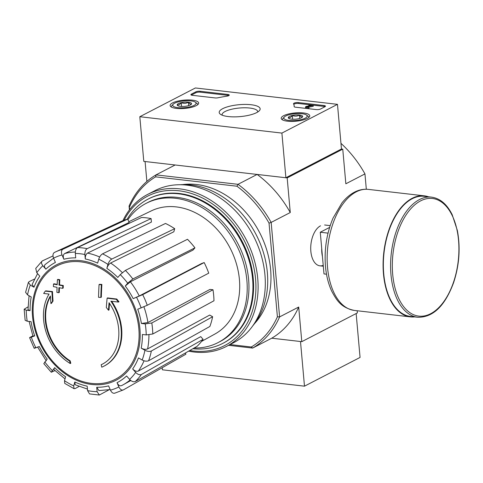 <?xml version="1.0" encoding="UTF-8"?>
<svg xmlns="http://www.w3.org/2000/svg" width="483" height="483" viewBox="0 0 483 483"><rect width="100%" height="100%" fill="white"/><g stroke="black" fill="none" stroke-linecap="round" stroke-linejoin="round"><path stroke-width="0.72" d="M129.752 209.465L129.076 206.042A99.196 77.365 62.7 0 1 156.033 174.87L155.641 176.85L236.936 186.215L238.022 184.319L156.033 174.87L175.136 164.987L145.087 161.527L146.868 181.439M236.936 186.215A97.632 76.145 62.7 0 1 269.037 223.11L277.399 316.812L279.597 316.908L271.162 222.409A99.196 77.365 62.7 0 0 238.022 184.319L257.125 174.435L287.174 177.895L290.265 212.532A99.196 77.365 -117.3 0 0 257.125 174.435M341.463 149.006L337.478 104.34L281.897 133.085L285.882 177.75L341.463 149.006L342.755 149.15L287.174 177.895M70.264 363.536A170.777 94.656 -83.4 0 1 69.649 361.115L70.168 360.843A170.777 94.656 -83.4 0 0 70.784 363.264L70.264 363.536A46.863 36.551 62.7 0 1 49.055 294.069A168.941 40.765 -9.3 0 1 43.669 293.441A163.689 38.085 135.3 0 1 45.275 291.116L45.794 290.851A168.458 40.65 170.7 0 0 52.478 291.551A169.104 97.657 -89.2 0 0 53.033 301.048A167.384 38.948 -44.7 0 0 51.452 303.33L50.932 303.602A167.384 38.948 -44.7 0 1 52.514 301.32L53.033 301.048M70.168 360.843A44.364 34.601 62.7 0 1 50.425 296.544M69.649 361.115A44.364 34.601 62.7 0 1 50.395 295.982A168.633 97.385 90.8 0 0 50.932 303.602M52.514 301.32A169.104 97.657 -89.2 0 1 51.953 291.823L52.478 291.551M51.953 291.823A168.458 40.65 170.7 0 1 45.275 291.116M103.911 366.174A46.863 36.551 62.7 0 0 110.897 301.193A168.941 57.085 -0.8 0 0 118.456 302.056A163.689 99.89 -133.6 0 1 116.234 299.297A168.458 56.922 179.2 0 1 107.123 298.18A169.104 89.089 102.1 0 0 106.326 307.52A167.384 102.148 46.4 0 0 108.506 310.237A168.633 88.842 -77.9 0 1 109.067 302.738A44.364 34.601 62.7 0 1 102.378 364.152A44.364 34.601 62.7 0 1 101.164 364.743A170.777 94.656 96.6 0 0 101.78 367.171A46.863 36.551 62.7 0 0 103.911 366.174L104.431 365.909A46.863 36.551 62.7 0 0 111.67 301.283M101.164 364.743L101.684 364.472A44.364 34.601 62.7 0 0 102.638 364.019M118.456 302.056L118.981 301.79A163.689 99.89 -133.6 0 1 116.753 299.025A168.458 56.922 179.2 0 1 107.643 297.908L107.123 298.18M116.234 299.297L116.753 299.025M108.506 310.237L109.031 309.965A168.633 88.842 -77.9 0 1 109.508 303.39M98.55 297.305A168.917 49.103 -5.1 0 0 100.826 297.437L101.345 297.166A169.774 94.1 -83.4 0 1 101.871 284.433A166.092 48.282 174.9 0 1 99.589 284.306L99.069 284.578A170.143 94.306 96.6 0 0 98.55 297.305M100.826 297.437A169.774 94.1 -83.4 0 1 101.352 284.704L101.871 284.433M101.352 284.704A166.092 48.282 174.9 0 1 99.069 284.578M58.763 292.722A170.143 94.306 -83.4 0 1 58.908 287.663A167.903 48.807 -5.1 0 0 62.681 288.327A170.777 94.656 -83.4 0 1 62.784 285.779A167.341 48.644 174.9 0 1 59.011 285.121A170.143 94.306 -83.4 0 1 59.288 279.989A166.092 48.282 174.9 0 1 57.435 279.645A169.774 94.1 96.6 0 0 57.157 284.771A167.341 48.644 174.9 0 1 53.51 284.04A168.917 93.624 96.6 0 0 53.408 286.588A167.903 48.807 -5.1 0 0 57.054 287.319A169.774 94.1 96.6 0 0 56.909 292.372A168.917 49.103 -5.1 0 0 58.763 292.722L59.282 292.45A170.143 94.306 -83.4 0 1 59.415 287.759M62.681 288.327L63.201 288.055A170.777 94.656 -83.4 0 1 63.303 285.513A167.341 48.644 174.9 0 1 59.53 284.849A170.143 94.306 -83.4 0 1 59.807 279.723A166.092 48.282 174.9 0 1 57.954 279.373L57.435 279.645M62.784 285.779L63.303 285.513M59.011 285.121L59.53 284.849M59.288 279.989L59.807 279.723M57.175 284.402A167.341 48.644 174.9 0 1 54.036 283.769L53.51 284.04M28.388 282.392L25.593 292.306L27.531 294.853L31.238 296.967A67.56 52.689 62.7 0 0 30.079 310.635L26.227 310.195L24.156 309.235L25.14 320.301L27.205 321.213L31.063 321.654A67.56 52.689 62.7 0 0 34.716 335.884L31.304 337.17C29.342 337.895 29.089 337.865 30.544 337.092L32.838 335.914M35.108 347.688C33.653 348.466 33.907 348.491 35.869 347.772L39.28 346.486A67.56 52.689 62.7 0 0 47.195 359.098L43.808 363.657L51.27 372.242L54.935 370.618M51.27 372.242L54.645 367.672L53.716 369.417L65.012 378.889M54.645 367.672A67.56 52.689 62.7 0 0 65.616 376.752L64.505 380.689L64.752 383.399L74.05 388.682L75.27 388.507L79.031 386.43M74.05 388.682L73.712 385.923L74.823 381.987L75.161 384.752L87.435 389.087M74.823 381.987A67.56 52.689 62.7 0 0 87.175 386.159L87.568 390.602L89.524 393.893M89.524 393.905L99.323 395.034L97.125 391.701L96.733 387.257L98.937 390.584L110.184 389.576M96.733 387.257A67.56 52.689 62.7 0 0 108.59 385.881L110.432 390.149C111.736 392.733 113.251 393.705 114.96 393.077M114.531 393.253L123.413 389.878C121.704 390.512 120.195 389.533 118.884 386.955L117.043 382.681C118.341 385.247 119.844 386.225 121.553 385.621L123.147 384.782A72.245 56.348 62.7 0 1 121.553 385.621M117.043 382.681A67.56 52.689 62.7 0 0 126.6 375.961L129.607 379.415C131.642 381.485 133.543 382.186 135.306 381.516L197.046 346.353A73.887 57.628 62.7 0 0 203.108 339.344L141.374 374.506A76.888 59.964 62.7 0 1 135.306 381.516M141.374 374.506C139.605 375.17 137.703 374.47 135.669 372.405L132.662 368.946C134.685 371.004 136.574 371.711 138.343 371.065L200.747 336.633L203.108 339.344M132.662 368.946A67.56 52.689 62.7 0 0 138.464 357.909L142.177 360.022C144.652 361.254 146.79 361.501 148.595 360.765L209.87 326.472A73.887 57.628 62.7 0 0 212.623 316.715L151.342 351.008A76.888 59.964 62.7 0 1 148.595 360.765M151.342 351.008C149.543 351.745 147.4 351.497 144.924 350.266L141.211 348.152C143.668 349.378 145.806 349.632 147.611 348.913L209.707 315.061L212.623 316.715M141.211 348.152A67.56 52.689 62.7 0 0 142.376 334.484L146.228 334.924L152.791 333.988L213.975 300.77A73.887 57.628 62.7 0 0 212.991 289.752L151.807 322.97A76.888 59.964 62.7 0 1 152.791 333.988M151.807 322.97L145.244 323.906L141.392 323.465L147.931 322.541L209.972 289.408L212.991 289.752M141.392 323.465A67.56 52.689 62.7 0 0 137.74 309.235L147.261 305.262L208.734 273.161A73.887 57.628 62.7 0 0 204.17 262.565L142.69 294.66A76.888 59.964 62.7 0 1 147.261 305.262M142.69 294.66L133.175 298.633L139.261 295.964L201.496 263.573L204.17 262.565M130.38 281.794L125.26 286.021L127.705 283.189L132.843 278.957L194.939 247.851L193.025 250.067L130.38 281.794A72.245 56.348 62.7 0 1 139.261 295.964M194.939 247.851A73.887 57.628 62.7 0 0 187.489 239.284L125.393 270.389L120.249 274.622L117.81 277.447A67.56 52.689 62.7 0 0 106.84 268.367L107.951 264.43C108.802 261.895 110.064 260.114 111.742 259.081L174.701 228.688L173.832 231.774L110.607 263.024A72.245 56.348 62.7 0 1 122.302 272.605M174.701 228.688A73.887 57.628 62.7 0 0 165.494 223.454L102.535 253.847C100.856 254.879 99.595 256.66 98.743 259.196L97.632 263.132A67.56 52.689 62.7 0 0 85.28 258.96L84.887 254.517C84.803 251.667 85.557 249.711 87.157 248.66L151.088 218.594L151.402 222.077L87.532 253.11A72.245 56.348 62.7 0 1 99.667 257.004M151.088 218.594A73.887 57.628 62.7 0 0 141.531 217.489L77.6 247.556C76 248.606 75.245 250.562 75.324 253.418L75.722 257.862A67.56 52.689 62.7 0 0 63.865 259.238L62.023 254.964C61.039 252.217 61.311 250.321 62.844 249.276L127.705 219.101L129.148 222.452L64.662 253.557A72.245 56.348 62.7 0 1 75.33 252.017M54.386 252.476A76.888 59.964 62.7 0 1 55.334 252.017L54.386 252.476C52.858 253.521 52.587 255.416 53.571 258.163L55.412 262.438A67.56 52.689 62.7 0 0 45.855 269.158L42.848 265.704C41.14 263.464 41.019 261.846 42.492 260.838L53.003 255.924M42.009 261.164L35.742 268.409L36.786 272.714L39.793 276.167A67.56 52.689 62.7 0 0 33.991 287.21L30.278 285.097L28.394 282.392L29.209 281.589L34.444 279.083M24.156 309.235L28.002 306.886M30.079 310.635L28.002 309.675L29.058 295.723M33.991 287.21L32.107 284.493M42.492 260.838L42.009 261.17M45.855 269.158C44.152 266.936 44.025 265.318 45.474 264.304M63.865 259.238C62.887 256.509 63.146 254.619 64.662 253.557M62.844 249.276A76.888 59.964 62.7 0 0 55.334 252.017L120.321 221.788A73.887 57.628 62.7 0 1 127.705 219.101M85.28 258.96C85.195 256.123 85.944 254.173 87.532 253.11M106.84 268.367C107.685 265.843 108.941 264.068 110.607 263.024M185.387 352.995L185.901 354.19L123.413 389.878M99.323 395.028L109.055 389.799M30.544 337.092L29.596 337.683L34.166 348.285M34.716 335.884C32.759 336.603 32.5 336.579 33.925 335.812M162.21 367.72L162.397 369.803L304.483 386.177L300.498 341.511L271.742 338.203A99.196 77.365 -117.3 0 0 298.699 307.031L279.597 316.908A99.196 77.365 62.7 0 1 252.639 348.08L271.742 338.203L301.79 341.662L357.372 312.918L357.179 310.756M277.399 316.812A97.632 76.145 62.7 0 1 251.287 346.999L252.639 348.08L228.586 345.309M320.525 225.821A20.552 11.393 96.6 0 0 316.492 229.304A20.552 11.393 96.6 0 0 312.984 259.769A20.552 11.393 96.6 0 0 323.224 265.36M298.699 307.031L301.79 341.662M340.962 143.348A99.196 77.365 62.7 0 1 364.955 173.904L366.319 189.251M364.955 173.904L345.846 183.788L342.755 149.15M269.037 223.11L271.162 222.409L290.265 212.532M129.076 206.042L129.42 209.9M251.287 346.999L230.047 344.554M182.713 184.597A81.235 63.358 62.7 0 1 259.739 232.818A81.235 63.358 62.7 0 1 254.577 323.556M129.535 207.038A97.632 76.145 62.7 0 1 155.641 176.85M127.174 219.246A81.235 63.358 62.7 0 1 148.118 199.099A81.235 63.358 62.7 0 1 241.711 242.146A81.235 63.358 62.7 0 1 222.754 343.401A81.235 63.358 62.7 0 1 192.88 348.726M127.929 219.62A78.355 61.112 62.7 0 1 146.108 203.373A78.355 61.112 62.7 0 1 236.386 244.899A78.355 61.112 62.7 0 1 218.099 342.574A78.355 61.112 62.7 0 1 194.13 348.014M128.834 221.721L151.312 210.878A69.317 54.06 62.7 0 1 238.765 274.272A69.317 54.06 62.7 0 1 214.983 333.988L201.538 341.427M146.108 203.373L147.84 202.474A78.355 61.112 62.7 0 1 238.125 244A78.355 61.112 62.7 0 1 219.837 341.674L218.099 342.574M124.095 220.23A84.042 65.549 62.7 0 1 244.827 241.796A84.042 65.549 62.7 0 1 189.759 350.501M148.45 198.924A81.235 63.358 62.7 0 1 242.369 241.802A81.235 63.358 62.7 0 1 223.086 343.232M122.899 220.683A85.606 66.769 62.7 0 1 147.641 194.42A85.606 66.769 62.7 0 1 246.27 239.785A85.606 66.769 62.7 0 1 226.292 346.498A85.606 66.769 62.7 0 1 188.63 351.141M147.641 194.42L154.85 190.694A85.606 66.769 62.7 0 1 253.478 236.06A85.606 66.769 62.7 0 1 233.5 342.767L226.292 346.498M179.954 184.741A83.577 65.181 62.7 0 1 256.153 234.678A83.577 65.181 62.7 0 1 252.869 325.717M281.897 133.085L139.81 116.717L195.392 87.966L337.478 104.34M285.882 177.75L143.795 161.376L139.81 116.717M324.938 106.743L320.597 108.983A3.121 0.906 174.9 0 1 316.28 109.587L295.518 107.196A3.121 0.906 174.9 0 1 294.141 106.574A3.121 0.906 174.9 0 1 294.141 106.532A54.676 15.897 174.9 0 0 294.135 105.789A54.676 15.897 174.9 0 0 293.543 103.863A3.121 0.906 174.9 0 1 293.507 103.754A3.121 0.906 174.9 0 1 295.125 102.801A3.121 0.906 174.9 0 1 298.361 102.577L324.093 105.542A3.121 0.906 174.9 0 1 325.47 106.163A3.121 0.906 174.9 0 1 324.938 106.743M200.089 91.257L227.891 94.463A3.121 0.906 174.9 0 1 229.268 95.079A3.121 0.906 174.9 0 1 226.889 96.183A54.676 15.897 174.9 0 0 218.075 97.765A3.121 0.906 174.9 0 1 215.098 97.928L192.276 95.302A3.121 0.906 174.9 0 1 190.9 94.68A3.121 0.906 174.9 0 1 191.431 94.1L195.772 91.855A3.121 0.906 174.9 0 1 200.089 91.257L200.173 92.15L227.97 95.356A3.121 0.906 174.9 0 1 228.9 95.562M222.681 108.687A20.552 5.977 174.9 0 1 248.353 104.503A20.552 5.977 174.9 0 1 259.341 110.716A20.552 5.977 174.9 0 1 240.208 116.596A20.552 5.977 174.9 0 1 220.333 114.193A20.552 5.977 174.9 0 1 222.681 108.687M283.63 115.709A14.333 4.166 174.9 0 1 299.502 112.732A14.333 4.166 174.9 0 1 309.754 115.823A14.333 4.166 174.9 0 1 295.85 121.227A14.333 4.166 174.9 0 1 281.209 118.371A14.333 4.166 174.9 0 1 283.63 115.709M172.54 102.909A14.333 4.166 174.9 0 1 188.418 99.939A14.333 4.166 174.9 0 1 198.67 103.024A14.333 4.166 174.9 0 1 184.766 108.427A14.333 4.166 174.9 0 1 170.119 105.572A14.333 4.166 174.9 0 1 172.54 102.909M222.192 115.196A17.877 5.198 174.9 0 1 222.095 114.785A17.877 5.198 174.9 0 1 225.12 111.495A17.877 5.198 174.9 0 1 244.881 107.781A17.877 5.198 174.9 0 1 257.711 111.603A17.877 5.198 174.9 0 1 257.693 112.026M191.346 95.091A3.121 0.906 174.9 0 1 191.51 94.994L195.85 92.748A3.121 0.906 174.9 0 1 200.173 92.15M294.135 105.789L294.213 106.677A54.676 15.897 174.9 0 1 294.219 106.749M293.761 104.31A3.121 0.906 174.9 0 1 298.44 103.471L324.171 106.435A3.121 0.906 174.9 0 1 325.101 106.646M308.885 105.928L308.824 105.216L309.343 104.944L313.183 105.385L306.947 106.598L306.989 107.087M308.945 107.117L313.262 106.278L313.183 105.385M305.516 106.972L305.6 107.866A1.872 0.543 174.9 0 0 306.947 108.264A1.872 0.543 174.9 0 0 309.017 107.878L308.933 106.984A1.872 0.543 174.9 0 1 306.862 107.371A1.872 0.543 174.9 0 1 305.516 106.972A1.872 0.543 174.9 0 1 306.566 106.381L311.173 105.481L308.824 105.216M306.947 106.598L306.451 106.888L308.933 106.984M288.309 117.52A7.215 2.095 174.9 0 1 292.318 115.443C294.799 116.5 297.19 116.349 299.49 115.002C300.643 116.741 301.7 117.284 302.654 116.632A7.215 2.095 174.9 0 1 302.382 117.097A7.215 2.095 174.9 0 1 298.639 118.709A7.215 2.095 174.9 0 1 291.466 119.15A7.215 2.095 174.9 0 1 288.689 118.323A7.215 2.095 174.9 0 1 288.309 117.52C289.746 118.027 291.086 117.333 292.318 115.443A7.215 2.095 174.9 0 1 299.49 115.002A7.215 2.095 174.9 0 1 302.654 116.632M288.967 120.442A11.719 3.405 174.9 0 1 284.27 117.037A11.719 3.405 174.9 0 1 295.173 113.686A11.719 3.405 174.9 0 1 306.506 115.051A11.719 3.405 174.9 0 1 302.606 119.198A11.719 3.405 174.9 0 1 288.967 120.442M282.386 119.748L282.392 119.82A13.276 3.858 174.9 0 1 282.386 119.748A13.276 3.858 174.9 0 1 282.905 118.522L284.27 117.037M306.506 115.051L308.106 116.27A13.276 3.858 174.9 0 1 308.836 117.387A13.276 3.858 174.9 0 1 308.842 117.46L308.836 117.387M299.792 118.407L299.49 115.002M292.656 119.241L292.318 115.443M177.219 104.72A7.215 2.095 174.9 0 1 181.234 102.644C183.715 103.7 186.106 103.549 188.406 102.203C189.559 103.942 190.61 104.485 191.564 103.833A7.215 2.095 174.9 0 1 191.298 104.298A7.215 2.095 174.9 0 1 187.555 105.91A7.215 2.095 174.9 0 1 180.382 106.351A7.215 2.095 174.9 0 1 177.605 105.523A7.215 2.095 174.9 0 1 177.219 104.72C178.662 105.228 179.996 104.533 181.234 102.644A7.215 2.095 174.9 0 1 188.406 102.203A7.215 2.095 174.9 0 1 191.564 103.833M177.877 107.643A11.719 3.405 174.9 0 1 173.186 104.237A11.719 3.405 174.9 0 1 184.089 100.887A11.719 3.405 174.9 0 1 195.422 102.251A11.719 3.405 174.9 0 1 191.522 106.399A11.719 3.405 174.9 0 1 177.877 107.643M171.302 106.948L171.308 107.021A13.276 3.858 174.9 0 1 171.302 106.948A13.276 3.858 174.9 0 1 171.821 105.723L173.186 104.237M195.422 102.251L197.022 103.471A13.276 3.858 174.9 0 1 197.752 104.588A13.276 3.858 174.9 0 1 197.758 104.66L197.752 104.588M188.708 105.608L188.406 102.203M181.572 106.441L181.234 102.644M304.483 386.177L360.064 357.432L356.152 313.552M328.042 233.132L320.265 232.238L323.99 273.921L326.502 274.211M329.617 227.402L320.265 232.238M431.494 197.136L424.261 196.303A60.453 33.508 96.6 0 0 412.198 198.748A60.453 33.508 96.6 0 0 383.357 263.241A60.453 33.508 96.6 0 0 410.423 316.419L417.656 317.253C432.973 317.591 444.964 306.029 453.634 282.573C459.333 265.119 460.577 247.761 457.365 230.506L452.197 214.718C446.992 204.218 440.091 198.356 431.494 197.136A60.453 33.508 96.6 0 0 419.431 199.582A60.453 33.508 96.6 0 0 390.59 264.074A60.453 33.508 96.6 0 0 417.656 317.253M428.415 196.78A60.924 33.768 96.6 0 0 424.315 195.838A60.924 33.768 96.6 0 0 412.162 198.302A60.924 33.768 96.6 0 0 383.091 263.295A60.924 33.768 96.6 0 0 410.369 316.884A60.924 33.768 96.6 0 0 414.577 316.896M80.679 261.84A63.78 49.743 62.7 0 1 138.838 328.7A63.78 49.743 62.7 0 1 91.528 383.405A63.78 49.743 62.7 0 1 33.369 316.546A63.78 49.743 62.7 0 1 80.679 261.84M32.53 316.371A64.939 50.649 62.7 0 1 108.289 272.056A64.939 50.649 62.7 0 1 117.858 379.246A64.939 50.649 62.7 0 1 32.53 316.371M27.531 294.853A72.202 56.312 62.7 0 1 30.278 285.097M27.205 321.213A72.202 56.312 62.7 0 1 26.227 310.195M35.869 347.772A72.202 56.312 62.7 0 1 31.304 337.17M52.2 370.497A72.202 56.312 62.7 0 1 44.75 361.93M73.712 385.923A72.202 56.312 62.7 0 1 64.505 380.689M97.125 391.701A72.202 56.312 62.7 0 1 87.568 390.602M118.884 386.955A72.202 56.312 62.7 0 1 110.432 390.149M135.669 372.405A72.202 56.312 62.7 0 1 129.607 379.415M144.924 350.266A72.202 56.312 62.7 0 1 142.177 360.022M145.244 323.906A72.202 56.312 62.7 0 1 146.228 334.924M136.58 297.347A72.202 56.312 62.7 0 1 141.151 307.943M125.26 286.021A67.56 52.689 62.7 0 1 133.175 298.633M120.249 274.622A72.202 56.312 62.7 0 1 127.705 283.189M98.743 259.196A72.202 56.312 62.7 0 1 107.951 264.43M75.324 253.418A72.202 56.312 62.7 0 1 84.887 254.517M53.571 258.163A72.202 56.312 62.7 0 1 62.023 254.964M36.786 272.714A72.202 56.312 62.7 0 1 42.848 265.704M130.15 379.976A72.245 56.348 62.7 0 1 123.147 384.782L130.821 380.538M144.019 360.795A72.245 56.348 62.7 0 1 138.343 371.065M148.927 334.936A72.245 56.348 62.7 0 1 147.611 348.913M143.922 306.814A72.245 56.348 62.7 0 1 147.931 322.541M125.393 270.389A76.888 59.964 62.7 0 1 132.843 278.957M102.535 253.847A76.888 59.964 62.7 0 1 111.742 259.081M77.6 247.556A76.888 59.964 62.7 0 1 87.157 248.66M227.97 95.356L227.891 94.463M191.51 94.994L191.431 94.1M195.85 92.748L195.772 91.855M298.44 103.471L298.361 102.577M324.171 106.435L324.093 105.542M321.714 248.419A20.552 11.393 96.6 0 0 322.433 256.491M420.572 200.892A59.204 32.814 96.6 0 0 399.622 300.269A59.204 32.814 96.6 0 0 456.634 270.782A59.204 32.814 96.6 0 0 420.572 200.892M354.437 310.442C341.083 307.713 336.784 300.523 331.827 291.382C328.343 283.968 326.206 275.401 325.409 265.686C324.232 248.914 326.762 233.084 333.004 218.177L341.904 202.975C345.683 198.181 349.873 194.577 354.474 192.156C359.002 189.807 363.639 188.889 368.384 189.39A60.924 33.768 96.6 0 0 356.231 191.854A60.924 33.768 96.6 0 0 327.16 256.853A60.924 33.768 96.6 0 0 354.437 310.442L410.369 316.884M53.577 258.182L45.022 264.612M37.565 273.607L32.101 284.493M29.101 321.43L33.007 336.391M37.571 346.993L46.247 360.831M222.754 343.401L223.412 343.063M148.118 199.099L148.782 198.755M319.921 265.825L323.302 266.218M324.624 224.987L330.185 225.627M368.384 189.39L424.315 195.838"/></g></svg>
